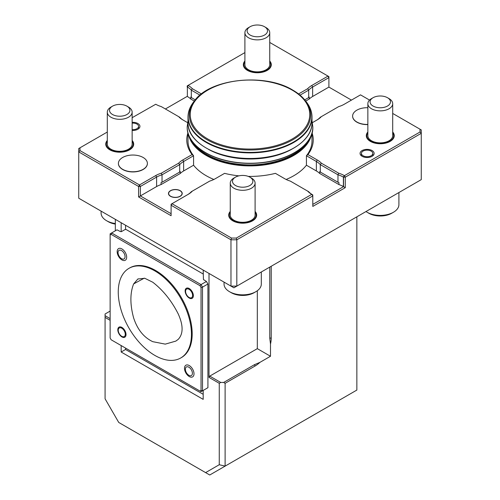 <?xml version="1.0" encoding="UTF-8"?>
<svg xmlns="http://www.w3.org/2000/svg" width="500" height="500" viewBox="0 0 500 500"><rect width="100%" height="100%" fill="white"/><g stroke="black" fill="none" stroke-linecap="round" stroke-linejoin="round"><path stroke-width="0.75" d="M152.775 282.231L144.781 278.281L137.856 279.012L133.631 283.919C129.994 293.119 129.981 304.425 133.606 317.838C137.394 329.487 143.781 337.431 152.769 341.675L165.275 344.125L175.825 341.106L178.206 339.369C183.388 333.85 183.381 325.337 178.188 313.844C171.531 300.731 163.062 290.194 152.775 282.231M208.625 149.469A60.031 34.663 0 0 0 291.375 149.469M188 133.306L188 140.925A62 35.794 0 0 0 193.575 155.756L193.575 165.219L183.644 170.95A21.738 12.55 0 0 0 180.225 173.519L180.225 171.488A21.738 12.55 0 0 0 179.694 172.05L162.031 182.244A21.738 12.55 0 0 0 161.062 182.55L161.062 184.581A21.738 12.55 0 0 0 156.613 186.556L140.363 195.938L171.1 213.688M213.856 179.475A62 35.794 180 0 1 193.575 165.219M312.087 132.969A63.244 36.513 180 0 1 307.913 154.581L317.231 159.963A22.981 13.269 180 0 1 321.325 163.169L338.706 173.206A22.981 13.269 180 0 1 344.263 175.569L343.387 177.087A21.738 12.55 0 0 0 337.969 174.806L320.306 164.613A21.738 12.55 0 0 0 316.356 161.481L306.425 155.756L306.425 165.219A62 35.794 180 0 1 286.144 179.475M307.913 154.581L306.425 155.756A62 35.794 0 0 0 312 140.925L312 133.306M338.938 184.581L338.938 182.55A21.738 12.55 0 0 0 337.969 182.244L320.306 172.05A21.738 12.55 0 0 0 319.775 171.488L319.775 173.519L338.938 184.581A21.738 12.55 180 0 1 343.387 186.556L345.294 187.656L312.794 206.419L312.794 194.925L311.919 194.419L312.794 195.938L236.825 239.8L236.825 286.112L230.969 286.112L230.969 239.8L171.1 205.238L171.981 203.713L171.1 204.219L171.1 215.712L138.606 196.956L138.606 186.475L140.363 186.475L139.481 184.95L155.738 175.569A22.981 13.269 180 0 1 161.294 173.206L178.675 163.169A22.981 13.269 180 0 1 182.769 159.963L192.087 154.581A63.244 36.513 180 0 1 187.913 132.969M236.825 239.8L230.969 239.8L231.488 238.069L236.312 238.069L236.825 239.8M312.794 204.394L343.537 186.644L343.537 177.175L345.294 177.175L345.294 187.656M420.025 132.006L420.025 129.219L421.262 129.938L421.262 133.319L420.025 132.006L344.412 175.656L345.294 177.175L421.262 133.319L421.262 179.631L233.9 287.806L78.737 198.225L78.737 151.906L79.975 150.6L139.481 184.95L138.606 186.475L78.737 151.906L78.737 148.531L79.975 147.812L79.975 150.6M244.9 52.594L187.206 85.906L187.206 86.919L188.231 85.487A22.981 13.269 180 0 1 192.325 88.694L201.444 93.956M298.556 93.956L307.675 88.694A22.981 13.269 180 0 1 311.769 85.487L328.019 76.1L328.9 77.625L328.9 76.606L269.738 42.456M223.65 382.456L254.394 364.712L259.925 362.362A22.769 13.15 -60 0 1 255.125 365.981L225.113 383.306L225.113 466.125L219.262 464.725L219.262 383.306L209.013 377.388L209.744 376.119L220.725 382.456L223.65 382.456L225.113 383.306M271.225 266.256L271.225 338.088L269.762 338.088L269.762 267.1M271.225 338.088A22.769 13.15 -60 0 1 270.494 344.056L269.762 338.088M257.319 290.738L257.319 348.656L270.494 356.262L259.925 362.362M257.319 348.656L209.744 376.119M110.131 311.087L105.081 314.006L105.081 315.694L110.131 318.612M138.606 196.956L140.363 195.938L140.363 186.475L156.613 177.087L155.738 175.569M305.694 101.081L309.225 99.038L309.225 97.013A21.738 12.55 0 0 0 308.688 97.575L304.725 99.862M309.225 99.038A21.738 12.55 180 0 1 312.644 96.475L328.9 87.088L328.9 77.625L312.644 87.006A21.738 12.55 0 0 0 308.688 90.138L308.688 97.575M307.675 88.694L308.688 90.138L300.019 95.144M195.275 99.862L191.312 97.575L191.312 90.138L192.325 88.694M199.981 95.144L191.312 90.138A21.738 12.55 0 0 0 187.356 87.006L187.356 96.475A21.738 12.55 180 0 1 190.775 99.038L190.775 97.013A21.738 12.55 180 0 1 191.312 97.575M338.706 173.206L337.969 174.806L337.969 182.244M320.306 172.05L320.306 164.613L321.325 163.169M179.694 172.05L179.694 164.613L162.031 174.806L162.031 182.244M312.638 194.831A21.738 12.55 0 0 1 308.688 191.706L290.287 181.088A22.981 13.269 180 0 1 284.738 178.725L275.413 173.344A63.244 36.513 180 0 1 248.306 176.406M236.312 238.069L311.769 194.331A22.981 13.269 180 0 1 307.675 191.125M238.888 175.85A63.244 36.513 180 0 1 224.587 173.344L215.263 178.725A22.981 13.269 180 0 1 209.713 181.088L192.325 191.125A22.981 13.269 180 0 1 188.231 194.331L171.981 203.713L231.488 238.069M187.375 194.825A21.738 12.55 0 0 0 191.312 191.706L192.325 191.125M316.375 120.35A21.738 12.55 0 0 0 320.306 117.231L321.325 116.65A22.981 13.269 180 0 1 317.231 119.856L312.419 122.631M369.55 100.081L360.519 94.862L344.263 104.25A22.981 13.269 180 0 1 338.706 106.606L321.325 116.65M187.581 122.631L182.769 119.856A22.981 13.269 180 0 1 178.675 116.65L161.294 106.606A22.981 13.269 180 0 1 155.738 104.25L132.144 117.694M178.675 116.65L179.694 117.231A21.738 12.55 0 0 0 183.625 120.35M192.087 154.581L193.575 155.756L183.644 161.481A21.738 12.55 0 0 0 179.694 164.613L178.675 163.169M156.613 186.556L156.613 177.087A21.738 12.55 0 0 1 162.031 174.806L161.294 173.206M219.262 383.306L220.725 382.456M356.856 216.812L356.856 390.069L209.744 475L205.606 472.612L219.262 464.725M105.081 315.694L105.081 398.806L118.737 422.456L205.606 472.612M110.131 320.3L105.081 317.387M351.444 100.106L328.9 87.088M190.775 99.038L194.306 101.081M187.206 96.388L165.394 108.975M161.062 184.581L180.225 173.519M306.425 165.219L316.356 170.95A21.738 12.55 180 0 1 319.775 173.519M170.481 190.681A6.881 3.975 180 0 1 180.212 190.681A6.881 3.975 180 0 1 182.225 193.487A6.881 3.975 180 0 1 175.344 197.463A6.881 3.975 180 0 1 168.469 193.487A6.881 3.975 180 0 1 170.481 190.681M168.469 193.531A6.881 3.975 180 0 1 172.75 189.9A6.881 3.975 180 0 1 180.212 190.769A6.881 3.975 180 0 1 182.225 193.531M255.1 211.425A13.975 8.069 180 0 1 256.656 215.125A13.975 8.069 180 0 1 248.031 222.575A13.975 8.069 180 0 1 232.8 220.825A13.975 8.069 180 0 1 228.706 215.125A13.975 8.069 180 0 1 230.263 211.425M118.406 163.487A14.494 8.369 0 0 0 118.406 163.569A14.494 8.369 0 0 0 132.894 171.938A14.494 8.369 0 0 0 147.387 163.569A14.494 8.369 0 0 0 147.387 163.487M132.144 140.438A13.975 8.069 180 0 1 133.694 144.131A13.975 8.069 180 0 1 125.069 151.588A13.975 8.069 180 0 1 109.844 149.838A13.975 8.069 180 0 1 105.75 144.131A13.975 8.069 180 0 1 107.3 140.438M107.3 132.037L79.975 147.812M132.144 122.344A7.037 4.062 180 0 1 139.938 126.388A7.037 4.062 180 0 1 132.144 130.425M352.612 116.163A14.494 8.369 0 0 0 352.612 116.244A14.494 8.369 0 0 0 367.856 124.6M392.7 131.988A13.975 8.069 180 0 1 394.25 135.681A13.975 8.069 180 0 1 385.625 143.138A13.975 8.069 180 0 1 370.4 141.387A13.975 8.069 180 0 1 366.306 135.681A13.975 8.069 180 0 1 367.856 131.988M420.025 129.219L392.7 113.444M362.125 156.306A7.037 4.062 180 0 1 360.062 153.431A7.037 4.062 180 0 1 367.106 149.369A7.037 4.062 180 0 1 374.144 153.431A7.037 4.062 180 0 1 369.8 157.188A7.037 4.062 180 0 1 362.125 156.306M269.738 61A13.975 8.069 180 0 1 271.294 64.694A13.975 8.069 180 0 1 262.669 72.144A13.975 8.069 180 0 1 247.438 70.4A13.975 8.069 180 0 1 243.344 64.694A13.975 8.069 180 0 1 244.9 61M394.25 135.738A13.975 8.069 0 0 0 392.7 132.1M367.856 132.1A13.975 8.069 0 0 0 366.306 135.738M271.294 64.75A13.975 8.069 0 0 0 269.738 61.112M244.9 61.112A13.975 8.069 0 0 0 243.344 64.75M133.694 144.188A13.975 8.069 0 0 0 132.144 140.55M107.3 140.55A13.975 8.069 0 0 0 105.75 144.188M256.656 215.181A13.975 8.069 0 0 0 255.1 211.544M230.263 211.544A13.975 8.069 0 0 0 228.706 215.181M370.856 208.731L375.062 206.306M270.494 356.262L270.494 344.056M209.013 377.388L209.013 273.438M203.181 274L126.194 229.55L125.019 229.55L121.944 231.325A1.45 0.838 180 0 1 121.569 231.481L120.906 231.569A1.45 0.838 180 0 1 119.9 231.325L117.013 229.831L111.6 232.956L111.169 234.4L110.131 234.994L110.131 233.8L111.6 232.956L201.038 284.594L202.5 287.131L201.038 287.481L200 285.688L201.038 284.594L206.45 281.469L207.919 284L202.5 287.131L202.5 390.825L201.038 390.475L201.038 287.481M125.556 225.25L125.556 229.55M125.556 348.094L125.556 349.487L121.163 352.019L203.181 399.375L203.181 390.431M203.181 394.306L125.556 349.487M121.163 222.719L121.163 231.719M203.863 279.969L203.863 279.8A1.45 0.838 180 0 1 203.438 279.219L203.181 270.069M121.163 345.556L121.163 352.019M115.331 219.35L115.331 230.8M180.081 196.219A6.694 3.862 180 0 1 170.613 196.219A6.694 3.862 180 0 1 170.613 190.756A6.694 3.862 180 0 1 180.081 190.756A6.694 3.862 180 0 1 180.081 196.219M363.081 155.756A5.694 3.287 180 0 1 361.413 153.431A5.694 3.287 180 0 1 367.106 150.144A5.694 3.287 180 0 1 372.794 153.431A5.694 3.287 180 0 1 369.281 156.469A5.694 3.287 180 0 1 363.081 155.756M387.488 106.044A10.2 5.888 0 0 0 387.488 97.713A10.2 5.888 0 0 0 373.069 97.713A10.2 5.888 0 0 0 373.069 106.044A10.2 5.888 0 0 0 387.488 106.044M373.069 97.713L371.494 98.619A12.419 7.169 0 0 0 367.856 103.694A12.419 7.169 0 0 0 375.525 110.319A12.419 7.169 0 0 0 389.062 108.763A12.419 7.169 0 0 0 392.7 103.694A12.419 7.169 0 0 0 389.062 98.619L387.488 97.713M367.856 103.694L367.856 135.681A12.419 7.169 0 0 0 380.275 142.856A12.419 7.169 0 0 0 392.7 135.681L392.7 103.694M264.531 35.05A10.2 5.888 0 0 0 264.531 26.725A10.2 5.888 0 0 0 250.106 26.725A10.2 5.888 0 0 0 250.106 35.05A10.2 5.888 0 0 0 264.531 35.05M250.106 26.725L248.538 27.631A12.419 7.169 0 0 0 244.9 32.7A12.419 7.169 0 0 0 252.569 39.325A12.419 7.169 0 0 0 266.1 37.775A12.419 7.169 0 0 0 269.738 32.7A12.419 7.169 0 0 0 266.1 27.631L264.531 26.725M244.9 32.7L244.9 64.694A12.419 7.169 0 0 0 257.319 71.862A12.419 7.169 0 0 0 269.738 64.694L269.738 32.7M126.931 114.494A10.2 5.888 0 0 0 126.931 106.163A10.2 5.888 0 0 0 112.513 106.163A10.2 5.888 0 0 0 112.513 114.494A10.2 5.888 0 0 0 126.931 114.494M112.513 106.163L110.938 107.075A12.419 7.169 0 0 0 107.3 112.144A12.419 7.169 0 0 0 114.969 118.769A12.419 7.169 0 0 0 128.506 117.212A12.419 7.169 0 0 0 132.144 112.144A12.419 7.169 0 0 0 128.506 107.075L126.931 106.163M107.3 112.144L107.3 144.131A12.419 7.169 0 0 0 119.725 151.306A12.419 7.169 0 0 0 132.144 144.131L132.144 112.144M249.894 185.481A10.2 5.888 0 0 0 249.894 177.156A10.2 5.888 0 0 0 235.469 177.156A10.2 5.888 0 0 0 235.469 185.481A10.2 5.888 0 0 0 249.894 185.481M235.469 177.156L233.9 178.062A12.419 7.169 0 0 0 230.263 183.131A12.419 7.169 0 0 0 237.925 189.756A12.419 7.169 0 0 0 251.462 188.206A12.419 7.169 0 0 0 255.1 183.131A12.419 7.169 0 0 0 251.462 178.062L249.894 177.156M230.263 183.131L230.263 215.125A12.419 7.169 0 0 0 242.681 222.294A12.419 7.169 0 0 0 255.1 215.125L255.1 183.131M191.45 334.288A51.75 29.881 -120 0 0 168.856 282.206A51.75 29.881 -120 0 0 128.975 268.337A51.75 29.881 -120 0 0 128.975 328.1A51.75 29.881 -120 0 0 180.731 357.975A51.75 29.881 -120 0 0 191.45 334.288M125.062 256.663A4.969 2.869 60 0 1 121.55 258.688A4.969 2.869 60 0 1 118.038 252.606A4.969 2.869 60 0 1 121.55 250.575A4.969 2.869 60 0 1 125.062 256.663M121.756 336.325A4.969 2.869 60 0 1 118.713 328.481A4.969 2.869 60 0 1 124.8 331.994A4.969 2.869 60 0 1 121.756 336.325M185.375 369.231A4.969 2.869 60 0 1 188.888 367.206A4.969 2.869 60 0 1 192.4 373.288A4.969 2.869 60 0 1 188.888 375.319A4.969 2.869 60 0 1 185.375 369.231M189.094 297.45A4.969 2.869 60 0 1 186.05 289.606A4.969 2.869 60 0 1 192.131 293.119A4.969 2.869 60 0 1 189.094 297.45M110.131 234.994L110.131 337.994L111.169 339.787L200 391.075L201.038 390.475M180.731 357.975L181.462 357.556A51.75 29.881 -120 0 0 192.181 333.862A51.75 29.881 -120 0 0 169.587 281.781A51.75 29.881 -120 0 0 129.706 267.919L128.975 268.337M121.919 259.913A6.725 3.881 -120 0 0 126.037 254.056A6.725 3.881 -120 0 0 117.8 249.3A6.725 3.881 -120 0 0 121.919 259.913M121.919 336.919A5.812 3.356 -120 0 0 125.475 331.856A5.812 3.356 -120 0 0 118.356 327.744A5.812 3.356 -120 0 0 121.919 336.919M189.25 376.538A6.725 3.881 60 0 1 185.138 365.925A6.725 3.881 60 0 1 193.369 370.681A6.725 3.881 60 0 1 189.25 376.538M189.25 298.044A5.812 3.356 60 0 1 185.694 288.869A5.812 3.356 60 0 1 192.812 292.981A5.812 3.356 60 0 1 189.25 298.044M200 285.688L111.169 234.4M207.919 284L207.919 387.7L201.038 391.669L200 391.075M206.45 281.469L203.863 279.8M365.988 211.544A18.631 10.756 0 0 0 367.106 212.25L368.862 213.263A16.15 9.325 0 0 0 391.694 213.263L393.45 212.25A18.631 10.756 0 0 0 398.906 204.644L398.906 192.537M367.106 212.25A18.631 10.756 0 0 0 393.45 212.25L391.694 213.263M101.094 211.131L101.094 213.094A18.631 10.756 0 0 0 106.55 220.7L108.306 221.719A16.15 9.325 0 0 0 115.331 224.094M106.55 220.7A18.631 10.756 0 0 0 115.331 223.55M224.05 282.119L224.05 284.088A18.631 10.756 0 0 0 229.506 291.694L231.262 292.706A16.15 9.325 0 0 0 254.1 292.706L255.856 291.694A18.631 10.756 0 0 0 261.312 284.088L261.312 271.975M229.506 291.694A18.631 10.756 0 0 0 255.856 291.694L254.1 292.706M132.144 123.131A5.694 3.287 180 0 1 138.588 126.388A5.694 3.287 180 0 1 132.144 129.644M143.144 169.319A14.494 8.369 0 0 0 147.387 163.4A14.494 8.369 0 0 0 143.144 157.487A14.494 8.369 0 0 0 127.35 155.675A14.494 8.369 0 0 0 118.406 163.4A14.494 8.369 0 0 0 127.35 171.131A14.494 8.369 0 0 0 143.144 169.319M367.856 107.719A14.494 8.369 0 0 0 352.612 116.075A14.494 8.369 0 0 0 367.856 124.431M133.631 283.919L144.244 278.181M192.188 142.019A61.588 35.556 0 0 0 250 165.325A61.588 35.556 0 0 0 307.812 142.019M188.719 135.544A62 35.794 0 0 0 193.575 144.938A62 35.794 0 0 0 258.488 165.562A62 35.794 0 0 0 311.281 135.544M312 122.669C312.606 140.387 287.825 156.537 257.706 158.363C222.181 161.556 186.95 143.694 188 122.669A62 35.794 0 0 0 250 158.463A62 35.794 0 0 0 312 122.669L312 117.088A62 35.794 0 0 0 310.806 110.106M189.194 110.106A62 35.794 0 0 0 188 117.088A62 35.794 0 0 0 250 152.887A62 35.794 0 0 0 312 117.088C311.969 111.825 310.125 106.825 306.469 102.088A61.863 35.712 0 0 1 250 152.381A61.863 35.712 0 0 1 193.531 102.088C189.875 106.825 188.031 111.825 188 117.088L188 122.669M193.531 102.088L194.619 100.681A60.669 35.025 0 0 0 250 150A60.669 35.025 0 0 0 305.381 100.681L306.469 102.088M292.262 90.156A59.769 34.506 0 0 0 192.269 105.625A59.769 34.506 0 0 0 265.469 147.887A59.769 34.506 0 0 0 292.262 90.156M187.175 127.062A62.831 36.275 0 0 0 187.169 127.15L187.169 126.975A62.831 36.275 0 0 0 250 163.25A62.831 36.275 0 0 0 312.831 126.975L312 120.819M312.831 126.975L312.831 127.15C313.631 151.675 273.069 169.469 236.05 163.863C208.669 160.425 186.931 145.194 187.169 127.15A62.831 36.275 0 0 0 250 163.419A62.831 36.275 0 0 0 312.831 127.15A62.831 36.275 0 0 0 312.825 127.062M255.125 365.981L254.394 364.712M187.356 96.475L187.356 87.006L188.231 85.487M311.769 85.487L312.644 87.006L312.644 96.475M344.263 175.569L343.387 177.087L343.387 186.556M316.356 170.95L316.356 161.481L317.231 159.963M182.769 159.963L183.644 161.481L183.644 170.95M392.7 132.694A13.456 7.769 180 0 1 389.794 141.175A13.456 7.769 180 0 1 370.763 141.175A13.456 7.769 180 0 1 367.856 132.694M269.738 61.706A13.456 7.769 180 0 1 266.831 70.188A13.456 7.769 180 0 1 247.806 70.188A13.456 7.769 180 0 1 244.9 61.706M132.144 141.144A13.456 7.769 180 0 1 129.238 149.625A13.456 7.769 180 0 1 110.206 149.625A13.456 7.769 180 0 1 107.3 141.144M255.1 212.138A13.456 7.769 180 0 1 252.194 220.619A13.456 7.769 180 0 1 233.169 220.619A13.456 7.769 180 0 1 230.263 212.138M138.256 278.819L137.856 279.031M194.619 100.681C210.056 78.562 264.962 72.781 292.781 90.1C298.075 93.162 302.275 96.688 305.381 100.681M187.169 126.975L188 120.819M361.413 153.431L361.413 155.819M372.794 153.431L372.794 155.819M138.588 126.388L138.588 128.775"/></g></svg>
